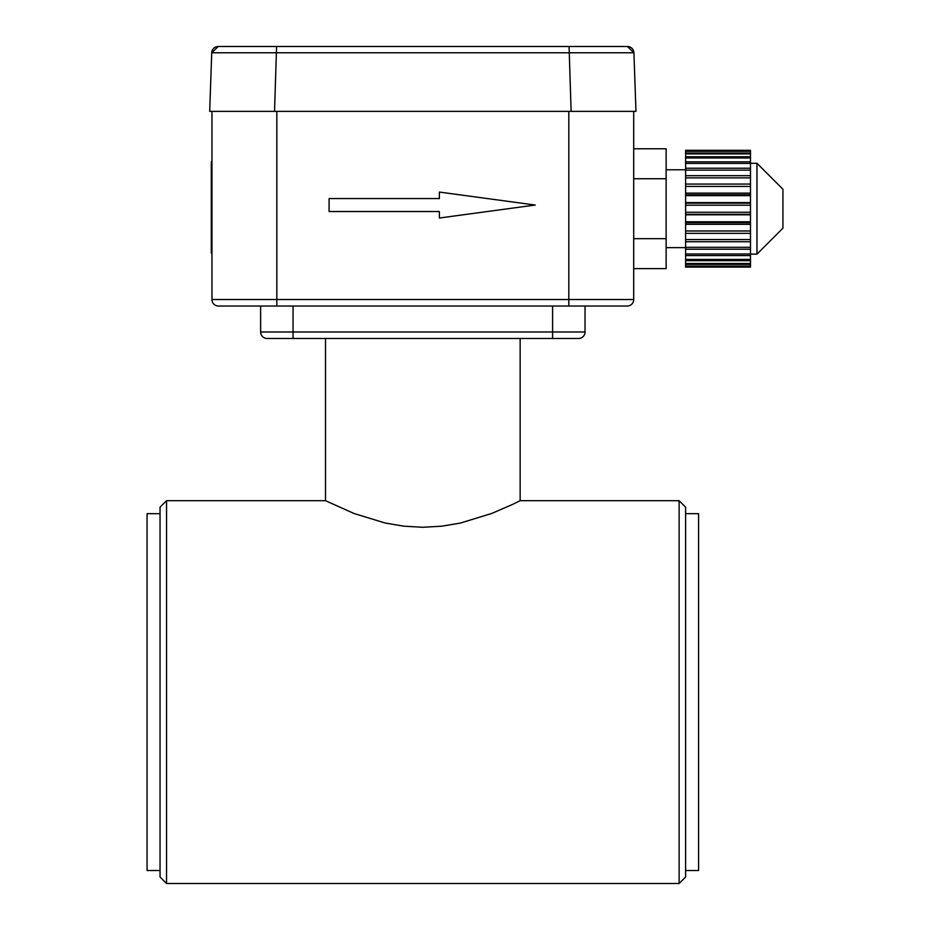 <?xml version="1.0" encoding="UTF-8"?>
<svg xmlns="http://www.w3.org/2000/svg" width="930" height="930" viewBox="0 0 930 930"><rect width="100%" height="100%" fill="white"/><g stroke="black" fill="none" stroke-linecap="round" stroke-linejoin="round"><path stroke-width="1.4" d="M633.702 299.541A6.487 6.487 0 0 1 627.204 306.04L276.838 306.04L276.838 299.541L211.959 299.541L211.959 111.379L274.536 111.379L209.692 111.379L211.738 52.766L633.911 52.766L627.436 46.5A6.487 6.487 0 0 1 633.911 52.766L627.436 46.5L276.582 46.5L274.536 111.379L633.702 111.379L633.702 299.541L568.811 299.541L568.811 111.379M569.067 46.5L571.125 111.379L635.969 111.379L633.911 52.766M211.738 52.766L218.225 46.5A6.487 6.487 0 0 0 211.738 52.766A6.487 6.487 0 0 1 218.225 46.5L276.582 46.5M218.225 46.5A6.487 6.487 0 0 0 217.515 46.535M211.959 253.111L211.308 253.111L211.308 245.299L211.959 245.299L211.308 245.299L211.308 161.762L211.959 161.762M211.959 182.838L211.308 182.838M211.959 208.053L211.308 208.053M211.959 214.074L211.308 214.074M211.959 221.945L211.308 221.945M633.702 268.642L666.136 268.642L666.136 238.673L633.702 238.673M633.702 148.777L666.136 148.777L666.136 238.673M633.702 178.746L666.136 178.746M750.487 151.334L685.608 151.334L685.608 150.323L750.487 150.323L750.487 267.096L685.608 267.096L685.608 266.085L750.487 266.085M685.608 150.916L750.487 150.916M685.608 151.334L685.608 153.066L750.487 153.066M750.487 153.915L685.608 153.915L685.608 153.066M685.608 153.915L685.608 156.752L750.487 156.752M750.487 157.984L685.608 157.984L685.608 156.752M685.608 157.984L685.608 161.843L750.487 161.843M750.487 163.436L685.608 163.436L685.608 161.843M685.608 163.436L685.608 168.214L750.487 168.214M750.487 170.12L685.608 170.12L685.608 168.214M685.608 170.12L685.608 175.689L750.487 175.689M750.487 177.863L685.608 177.863L685.608 175.689M685.608 177.863L685.608 184.07L750.487 184.07M750.487 186.442L685.608 186.442L685.608 184.07M685.608 186.442L685.608 193.115L750.487 193.115M750.487 195.637L685.608 195.637L685.608 193.115M685.608 194.707L750.487 194.707M685.608 195.637L685.608 202.601L750.487 202.601M750.487 205.181L685.608 205.181L685.608 202.601M685.608 203.135L750.487 203.135M685.608 205.181L685.608 212.238L750.487 212.238M750.487 214.818L685.608 214.818L685.608 212.238M685.608 214.284L750.487 214.284M685.608 214.818L685.608 221.782L750.487 221.782M750.487 224.304L685.608 224.304L685.608 221.782M685.608 222.712L750.487 222.712M685.608 224.304L685.608 230.977L750.487 230.977M750.487 233.349L685.608 233.349L685.608 230.977M685.608 233.349L685.608 239.556L750.487 239.556M750.487 241.73L685.608 241.73L685.608 239.556M685.608 241.73L685.608 247.299L750.487 247.299M750.487 249.205L685.608 249.205L685.608 247.299M685.608 249.205L685.608 253.983L750.487 253.983M750.487 255.576L685.608 255.576L685.608 253.983M685.608 255.576L685.608 259.435L750.487 259.435M750.487 260.667L685.608 260.667L685.608 259.435M685.608 260.667L685.608 263.504L750.487 263.504M750.487 264.353L685.608 264.353L685.608 263.504M685.608 264.353L685.608 266.085M685.608 266.503L750.487 266.503M782.932 208.704L782.932 228.176L756.974 254.123L756.974 163.296L782.932 189.243L782.932 208.704M160.041 870.527L147.068 870.527L147.068 513.662L160.041 513.662M685.608 870.527L698.581 870.527L698.581 513.662L685.608 513.662M535.273 205.042L439.379 192.068L439.379 198.555L329.081 198.555L329.081 211.529L439.379 211.529L439.379 218.027L535.273 205.042M276.838 306.04L218.445 306.04A6.487 6.487 0 0 1 211.959 299.541M267.108 338.474A6.487 6.487 0 0 1 260.621 331.987A6.487 6.487 0 0 0 267.108 338.474L293.055 338.474L293.055 331.987L260.621 331.987L260.621 306.04M293.055 338.474L578.541 338.474A6.487 6.487 0 0 0 585.04 331.987L585.04 306.04M578.541 338.474L552.594 338.474L552.594 306.04M166.54 500.689L166.54 883.5L160.041 877.013L160.041 507.175L166.54 500.689L325.5 500.689L354.005 513.488L385.264 523.055L403.829 526.182L422.825 527.275L441.82 526.182L460.397 523.055L491.645 513.488L512.604 504.409L520.149 500.689L520.149 338.474M520.149 500.689L679.121 500.689L679.121 883.5L166.54 883.5M679.121 500.689L685.608 507.175L685.608 877.013L679.121 883.5M276.838 111.379L276.838 299.541L568.811 299.541L568.811 306.04M585.04 331.987L293.055 331.987L293.055 306.04M666.136 247.636L685.608 247.636M666.136 169.783L685.608 169.783M750.487 254.123L756.974 254.123M750.487 163.296L756.974 163.296M325.5 500.689L325.5 338.474"/></g></svg>
